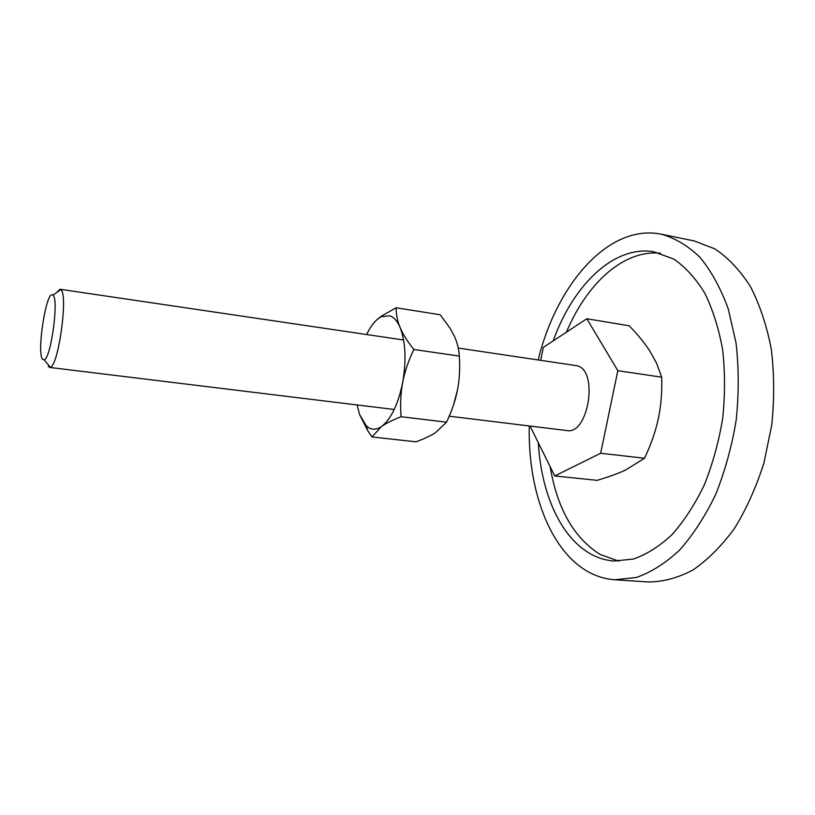 <?xml version="1.0" encoding="UTF-8"?>
<svg xmlns="http://www.w3.org/2000/svg" width="815" height="815" viewBox="0 0 815 815"><rect width="100%" height="100%" fill="white"/><g stroke="black" fill="none" stroke-linecap="round" stroke-linejoin="round"><path stroke-width="1.22" d="M661.434 234.211L694.329 240.965L714.979 248.921C728.172 257.764 739.979 270.274 750.401 286.473C759.723 304.616 766.681 325.44 771.265 348.952C774.281 373.545 774.444 398.892 771.764 425.012L763.9 463.042C756.157 487.38 746.295 509.253 734.315 528.66C721.428 546.172 707.583 559.997 692.77 570.113C677.764 577.947 662.962 581.9 648.343 581.971L614.846 579.771L636.342 577.489C651.063 572.344 665.458 563.236 679.527 550.166C693.076 534.885 705.118 516.343 715.641 494.552C724.963 471.274 731.809 446.488 736.169 420.204C738.92 393.706 738.889 368.003 736.057 343.084L728.243 308.854C720.735 288.327 711.342 271.181 700.075 257.408C688.033 245.824 675.156 238.092 661.434 234.211L657.196 233.498C605.545 226.662 555.993 286.941 538.185 359.863M529.271 425.96C527.794 488.562 548.831 548.607 586.749 570.938C595.5 576.113 604.873 579.058 614.846 579.771M550.176 466.71C557.266 508.723 573.954 537.992 600.237 554.516L619.003 561.168M553.202 340.874C572.823 285.79 613.226 245.335 653.406 251.662L673.74 259.048C685.293 266.974 695.592 278.261 704.649 292.901C712.718 309.323 718.708 328.18 722.599 349.472C725.116 371.752 725.136 394.725 722.681 418.39C718.779 441.862 712.677 464.01 704.354 484.823C694.951 504.322 684.193 520.917 672.059 534.62C659.447 546.335 646.529 554.495 633.286 559.08L613.95 561.026C605.606 560.374 597.741 557.959 590.335 553.772C560.058 536.749 541.068 492.291 538.348 442.8M660.517 253.251C623.506 249.349 586.647 283.752 566.466 332.153M540.732 360.24L543.31 347.394L586.831 318.747L629.251 325.806C638.216 335.148 645.225 343.787 650.248 351.713L656.605 363.307L661.709 377.182C662.137 392.29 661.016 406.084 658.326 418.564C655.708 431.054 651.104 444.297 644.533 458.274L625.339 470.163C617.994 473.566 608.581 476.958 597.1 480.351L554.75 475.95L530.066 426.062M48.146 366.434L50.255 367.27C58.66 365.833 68.45 293.206 60.728 289.6L59.994 289.254L56.408 292.687M52.843 295.112C46.394 288.897 36.237 353.995 42.747 359.486L44.214 359.812C51.029 358.376 59.118 298.372 52.924 295.183L52.843 295.112M458.254 348.066L577.234 365.772C598.77 370.682 588.349 435.22 566.832 430.544L449.218 416.19M586.831 318.747L617.821 370.682L600.665 453.242L644.533 458.274M600.665 453.242L554.75 475.95M617.821 370.682L661.709 377.182M357.113 404.953L359.609 414.55L367.84 430.85L371.956 436.942L381.522 426.51C385.943 423.382 392.463 420.122 401.082 416.73C400.145 404.383 400.674 393.003 402.661 382.581C406.481 360.261 405.626 341.903 400.114 327.518C397.374 321.13 393.961 317.229 389.876 315.792L381.114 316.729L377.274 319.388C373.392 322.822 369.827 327.864 366.607 334.527M359.609 414.55L366.383 425.96L368.951 427.844C372.852 430.004 377.05 429.556 381.522 426.51C391.057 419.155 398.107 404.505 402.661 382.581C404.607 372.16 408.325 361.137 413.816 349.492C407.347 341.281 402.783 333.956 400.114 327.518C397.394 321.049 396.07 314.468 396.141 307.775L381.502 316.098L377.274 319.388M396.141 307.775L440.232 314.784L450.135 328.363L454.128 335.729C457.134 342.086 458.865 348.871 459.324 356.084C460.118 368.4 459.517 379.658 457.51 389.835C455.565 400.022 451.897 410.801 446.538 422.17L435.434 432.734C430.697 435.76 424.197 438.796 415.945 441.832L371.956 436.942M453.456 405.126L457.51 389.835M459.324 356.084L413.816 349.492M446.538 422.17L401.082 416.73M403.619 339.998L59.994 289.254M394.246 409.487L49.46 367.402M44.214 359.812L50.255 367.27M52.924 295.183L60.728 289.6M381.114 316.729L381.502 316.098M366.383 425.96L367.84 430.85"/></g></svg>

